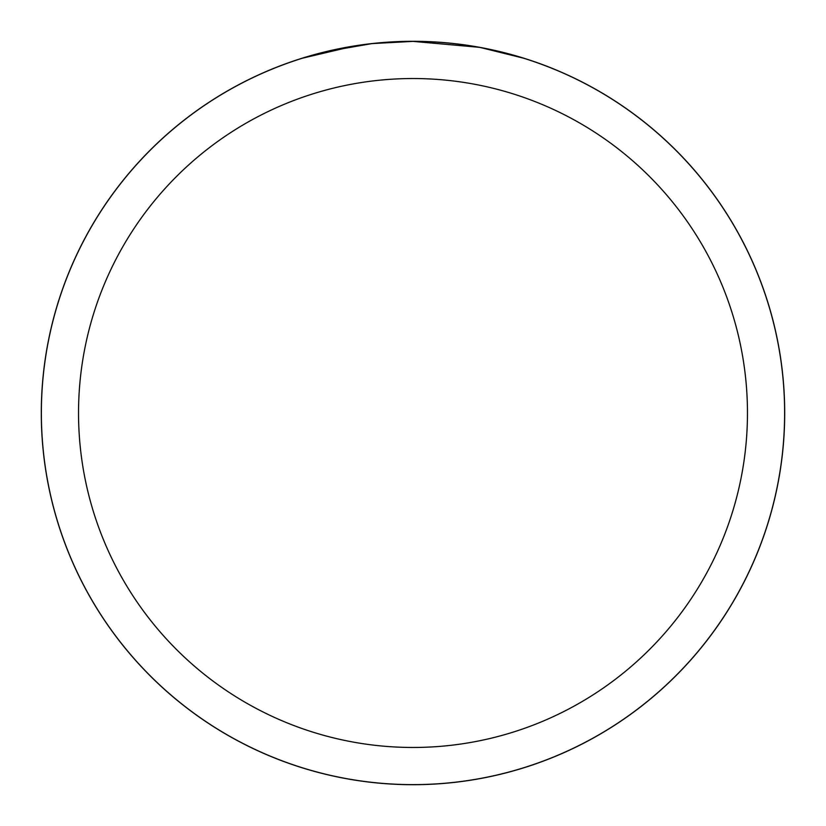 <?xml version="1.0" encoding="UTF-8"?>
<svg xmlns="http://www.w3.org/2000/svg" width="826" height="826" viewBox="0 0 826 826"><rect width="100%" height="100%" fill="white"/><g stroke="black" fill="none" stroke-linecap="round" stroke-linejoin="round"><path stroke-width="1.24" d="M413 41.341A371.659 371.659 0 0 1 784.659 413A371.659 371.659 0 0 1 413 784.659A371.628 371.628 0 0 1 41.372 413A371.628 371.628 0 0 1 413 41.372A371.628 371.628 0 0 1 784.628 413A371.628 371.628 0 0 1 413 784.628A371.659 371.659 0 0 1 41.341 413A371.659 371.659 0 0 1 413 41.341L405.483 41.455M480.773 47.609L523.436 58.161M479.018 47.288L413 41.383L372.836 43.551M413 78.532A334.468 334.468 0 0 1 747.468 413A334.468 334.468 0 0 1 413 747.468A334.468 334.468 0 0 1 78.532 413A334.468 334.468 0 0 1 413 78.532M371.091 43.747L327.519 51.336M385.763 42.374L387.817 42.229M302.584 58.161L353.704 46.132M357.059 45.606L366.558 44.284M376.656 43.158L382.81 42.601M384.193 42.498L386.506 42.322M390.048 42.085L396.294 41.754M41.3 413A371.7 371.7 0 0 1 413 41.3A371.7 371.7 0 0 1 784.7 413A371.7 371.7 0 0 1 413 784.7A371.7 371.7 0 0 1 41.3 413"/></g></svg>
